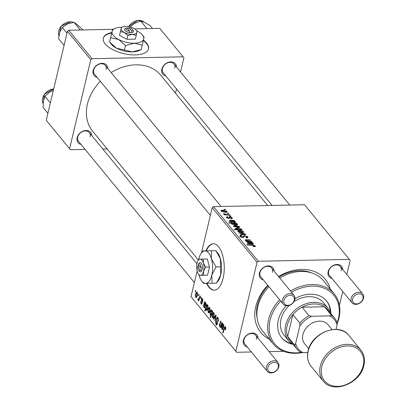 <?xml version="1.0" encoding="UTF-8"?>
<svg xmlns="http://www.w3.org/2000/svg" width="407" height="407" viewBox="0 0 407 407"><rect width="100%" height="100%" fill="white"/><g stroke="black" fill="none" stroke-linecap="round" stroke-linejoin="round"><path stroke-width="0.61" d="M111.752 32.606A23.209 10.317 13.4 0 0 103.332 38.151A23.209 10.317 13.4 0 0 105.215 43.956A23.209 10.317 13.4 0 0 129.512 54.624A23.209 10.317 13.4 0 0 148.489 48.911A23.209 10.317 13.4 0 0 146.606 43.101A23.209 10.317 13.4 0 0 143.437 40.135M148.438 49.11A23.209 10.317 13.4 0 0 146.51 43.508A23.209 10.317 13.4 0 0 143.345 40.542M111.655 33.013A23.209 10.317 13.4 0 0 103.286 38.355M206.598 283.379A23.209 10.501 -91.2 0 0 214.235 290.171A23.209 10.501 -91.2 0 0 223.092 278.342A23.209 10.501 -91.2 0 0 213.273 243.757A23.209 10.501 -91.2 0 0 205.922 250.87M213.482 243.757A23.209 10.501 -91.2 0 0 206.334 250.86M165.766 75.9A8.125 6.283 -39.4 0 1 161.854 69.129A8.125 6.283 -39.4 0 1 169.856 61.976A8.125 6.283 -39.4 0 1 176.531 67.063M174.842 68.284A6.965 5.383 140.6 0 0 174.013 63.996A6.965 5.383 140.6 0 0 167.562 62.866A6.965 5.383 140.6 0 0 162.424 68.539A6.965 5.383 140.6 0 0 163.248 72.828L272.085 205.428M81.059 144.465A8.125 6.283 -39.4 0 1 77.147 137.698A8.125 6.283 -39.4 0 1 85.149 130.545A8.125 6.283 -39.4 0 1 91.824 135.633M90.135 136.854A6.965 5.383 140.6 0 0 89.306 132.56A6.965 5.383 140.6 0 0 82.855 131.436A6.965 5.383 140.6 0 0 77.717 137.108A6.965 5.383 140.6 0 0 78.541 141.397L194.378 282.524M97.059 77.32A8.125 6.283 -39.4 0 1 93.147 70.548A8.125 6.283 -39.4 0 1 101.15 63.395A8.125 6.283 -39.4 0 1 107.824 68.483M106.13 69.704A6.965 5.383 140.6 0 0 105.306 65.41A6.965 5.383 140.6 0 0 98.855 64.286A6.965 5.383 140.6 0 0 93.712 69.958A6.965 5.383 140.6 0 0 94.541 74.247L210.378 215.374M332.036 278.469A8.125 6.283 -39.4 0 1 328.123 271.698A8.125 6.283 -39.4 0 1 336.121 264.545A8.125 6.283 -39.4 0 1 342.801 269.632M341.107 270.853A6.965 5.383 140.6 0 0 340.283 266.56A6.965 5.383 140.6 0 0 333.832 265.435A6.965 5.383 140.6 0 0 328.688 271.108A6.965 5.383 140.6 0 0 329.517 275.397L351.933 302.711A6.965 5.383 -39.4 0 1 351.109 298.423A6.965 5.383 -39.4 0 1 356.247 292.745A6.965 5.383 -39.4 0 1 362.698 293.874A6.965 5.383 -39.4 0 1 363.522 298.163A6.965 5.383 -39.4 0 1 358.384 303.841A6.965 5.383 -39.4 0 1 351.933 302.711M247.329 347.034A8.125 6.283 -39.4 0 1 243.417 340.267A8.125 6.283 -39.4 0 1 251.419 333.114A8.125 6.283 -39.4 0 1 258.094 338.202M256.4 339.418A6.965 5.383 140.6 0 0 255.576 335.129A6.965 5.383 140.6 0 0 249.125 333.999A6.965 5.383 140.6 0 0 243.981 339.677A6.965 5.383 140.6 0 0 244.811 343.966L267.226 371.281A6.965 5.383 -39.4 0 1 266.402 366.987A6.965 5.383 -39.4 0 1 271.54 361.314A6.965 5.383 -39.4 0 1 277.991 362.444A6.965 5.383 -39.4 0 1 278.815 366.732A6.965 5.383 -39.4 0 1 273.677 372.405A6.965 5.383 -39.4 0 1 267.226 371.281M263.324 279.884A8.125 6.283 -39.4 0 1 259.412 273.117A8.125 6.283 -39.4 0 1 267.414 265.964A8.125 6.283 -39.4 0 1 274.089 271.052M272.395 272.268A6.965 5.383 140.6 0 0 271.571 267.979A6.965 5.383 140.6 0 0 265.12 266.855A6.965 5.383 140.6 0 0 259.981 272.527A6.965 5.383 140.6 0 0 260.806 276.816L283.226 304.131A6.965 5.383 -39.4 0 1 282.397 299.837A6.965 5.383 -39.4 0 1 287.54 294.164A6.965 5.383 -39.4 0 1 293.986 295.294A6.965 5.383 -39.4 0 1 294.816 299.583A6.965 5.383 -39.4 0 1 289.672 305.255A6.965 5.383 -39.4 0 1 283.226 304.131M269.246 339.072A41.779 32.301 -39.4 0 1 255.759 306.603A41.779 32.301 -39.4 0 1 267.755 285.282M278.597 276.541A41.779 32.301 -39.4 0 1 330.25 289.006M312.006 273.016A38.299 29.609 140.6 0 0 278.937 276.953M268.086 285.683A38.299 29.609 140.6 0 0 257.463 304.833A38.299 29.609 140.6 0 0 257.122 318.065M100.336 81.308A44.104 34.096 140.6 0 0 87.424 104.075A44.104 34.096 140.6 0 0 92.654 131.242L198.423 260.104M230.611 215.964L230.952 216.382L229.848 216.315L229.497 215.893L230.611 215.964L230.52 216.356M228.317 213.171L228.658 213.589L227.554 213.522L227.208 213.095L228.317 213.171L228.225 213.563M229.869 217.333L228.744 218.478L226.531 217.638L226.323 217.089L227.36 216.666L227.793 217.073L227.208 217.643L228.291 218.066L228.683 218.015L229.075 217.053L229.858 216.824L232.188 217.77L232.407 218.335L231.115 218.798L230.683 218.386L231.512 217.76L230.26 217.236L229.655 217.974M231.461 218.783L231.512 217.76M226.938 217.999L227.096 217.343L227.101 218.091M228.571 218.478L229.075 217.053L228.734 218.478M237.373 224.832L237.51 224.252L235.994 225.061L231.741 223.987L232.076 223.316L229.1 223.097L228.754 222.68L236.553 223.204L236.894 223.621L236.106 223.565L237.617 224.562M231.741 223.987L231.629 223.662M246.688 237.927L246.825 236.655L244.953 235.872L244.404 235.989L244.058 237.093L242.862 237.596L240.023 236.523L239.784 235.887L241.168 235.312L241.743 235.724L240.878 236.518L242.475 237.184L244.541 235.46L247.695 236.665L247.98 237.378L246.255 237.947L245.828 237.535L247.024 237.174L246.851 237.912M244.404 235.989L244.175 236.584M240.517 236.971L240.725 236.085L240.74 237.108M242.857 237.596L243.208 236.05M243.569 231.634L243.737 232.122L242.277 232.662L237.846 231.42L237.683 230.962L239.255 230.413L243.569 231.634L243.366 232.489M245.136 240.303L245.914 239.667L250.31 239.962L250.651 240.379L246.281 240.089L245.904 240.42L248.906 241.285L251.541 241.463L251.882 241.88L246.215 241.499L245.869 241.081L246.82 241.148L245.024 239.993M246.281 240.089L245.818 240.771M255.077 246.627L255.255 245.874L254.329 246.723L253.637 246.698L253.205 246.286L254.39 245.869L252.579 245.35L247.059 244.978L246.713 244.561L252.432 244.943L255.255 245.874L255.433 246.337M254.319 246.723L254.39 245.869M346.81 274.516L350.178 260.373L304.548 204.762L213.487 206.639L258.323 261.263L257.046 262.296L212.21 207.672L213.487 206.639M349.384 259.386L258.323 261.263M253.215 244.22L253.368 243.574L252.457 244.342L248.433 242.531L248.077 243.071L249.903 244.134L247.39 243.05L247.176 242.496L248.016 242.109L252.213 242.282L252.564 242.709L251.943 242.765L253.495 243.946M247.782 243.417L247.939 242.74L247.965 243.539M235.668 228.77L237.144 227.93L241.432 229.034L240.954 229.752L241.987 229.823L242.287 230.189L234.493 229.665L234.147 229.248L236.874 229.436L235.556 228.424M241.29 229.634L241.432 229.034L241.555 229.375M245.335 233.903L245.747 234.407L240.807 234.915L240.466 234.498L244.683 234.111L239.352 233.14L238.985 232.692L245.335 233.903L245.197 234.463M239.408 226.567L239.575 227.05L238.115 227.594L233.684 226.353L233.521 225.89L235.093 225.341L239.408 226.567L239.204 227.416M235.297 222.39L235.45 221.744L234.539 222.512L230.515 220.701L230.159 221.24L231.985 222.303L229.472 221.22L229.258 220.67L230.103 220.279L234.295 220.452L234.646 220.879L234.025 220.935L235.577 222.115M229.863 221.586L230.021 220.909L230.047 221.708M226.882 211.304L227.055 211.793L225.595 212.332L221.159 211.096L220.996 210.633L222.568 210.083L226.882 211.304L226.679 212.159M229.629 214.769L229.975 215.186L224.303 214.804L223.962 214.387L225.137 214.469L223.362 213.538L227.35 214.601L229.629 214.769L229.538 215.155M224.318 213.685L224.242 214.245M225.178 209.346L225.519 209.758L224.41 209.691L224.064 209.269L225.178 209.346L225.086 209.732M202.839 299.41L201.689 299.664L202.086 303.286L201.46 304.156L201.027 303.887L200.626 301.378L201.195 303.261L201.786 302.528L201.338 299.308L201.974 298.463L202.493 298.794L202.869 301.623L202.025 299.226L202.757 299.211M201.195 303.261L202.065 303.378M205.657 302.666L204.904 302.681L205.759 302.772L206.008 304.991L205.342 305.942L204.09 305.011L203.897 305.565L204.146 306.858L204.935 306.512L205.25 307.02L204.512 307.804L203.963 307.463L203.536 305.204L204.675 301.572L205.026 301.999L204.904 302.681L205.311 302.528M204.146 306.858L205.245 307.036M207.896 309.483L209.218 307.331L209.712 307.59L210.032 310.627L208.684 312.897L208.175 312.601L207.896 309.483L208.353 309.473M225.926 327.691L225.346 327.701L224.583 328.49L222.995 333.023L222.649 332.605L224.293 327.91L225.163 326.658L225.564 326.902L225.676 329.889L225.315 329.563L225.127 327.579L225.895 327.559M212.067 311.782L212.368 310.943L212.668 311.309L210.429 317.714L210.083 317.297L210.872 315.064L210.16 315.013L210.002 312.138C210.368 310.444 210.948 309.752 211.737 310.058L212.067 311.782L212.505 311.772M211.355 315.054L210.16 315.013L211.381 314.993M211.375 309.869L211.737 310.058M213.405 318.849L215.71 315.018L216.127 315.522L215.227 321.072L214.886 320.655L215.685 316.005L213.772 319.297L213.405 318.849L214.041 318.839M216.239 323.845L217.043 323.524L216.483 318.518L217.369 317.302L218.004 317.689L218.442 321.321L218.086 320.991L218.244 319.841L217.781 318.488L217.338 318.208L216.834 318.864L217.394 323.896L216.61 325.02L216.031 324.659L215.562 321.444L215.959 321.632L216.239 323.845L217.343 324.079M195.238 291.376L195.553 290.461L195.894 290.873L195.584 291.799L195.238 291.376L195.731 291.366M251.384 351.979L236.64 352.279L191.01 296.667L235.846 351.292L257.046 262.296M191.01 296.667L197.115 271.042M201.414 252.996L212.21 207.672M212.057 314.55L213.38 312.398L213.873 312.662L214.194 315.7L212.846 317.969L212.337 317.669L212.057 314.55L212.515 314.54M222.593 323.397L222.944 323.824L222.822 324.511L223.672 324.598L223.926 326.821L223.26 327.772L222.008 326.841L222.064 328.688L223.163 328.861L222.431 329.629L221.881 329.294L221.454 327.035L222.593 323.397M223.57 324.496L222.822 324.511L223.672 324.598M222.064 328.688L222.853 328.342L223.168 328.846M219.887 326.038L221.164 324.74L221.917 322.578L222.263 323L220.635 327.655L220.289 327.238L220.563 326.46L219.627 326.551L219.424 324.689L220.686 321.077L221.032 321.499L219.775 325.091L219.887 326.038L221.149 326.19M220.009 326.745L219.627 326.551L220.472 326.531M206.929 304.319L207.275 304.736L207.046 305.382L207.814 305.281L207.941 308.14C207.585 309.819 207.015 310.516 206.232 310.231L205.901 308.73L205.036 311.141L204.69 310.724L206.929 304.319M207.504 305.118L207.814 305.281M206.583 310.414L206.232 310.231L207 310.215M195.37 294.22L196.693 292.068L197.192 292.333L197.507 295.37L196.159 297.639L195.65 297.339L195.37 294.22L195.828 294.21M198.377 295.202L198.697 294.286L199.038 294.704L198.728 295.63L198.377 295.202L198.87 295.192M198.163 299.333L199.344 297.731L200.005 295.884L200.351 296.306L198.723 300.961L198.377 300.544L198.718 299.583L197.894 300.071L197.705 299.603L198.031 298.962L198.331 299.42L199.272 299.399M200.671 297.995L200.992 297.085L201.328 297.497L201.017 298.423L200.671 297.995L201.165 297.985M283.577 351.312L269.098 351.612M339.448 305.403L342.755 291.529M180.54 71.947L183.913 57.804L159.763 28.368L134.732 28.882M113.136 29.329L68.707 30.245L92.058 58.694L90.781 59.727L67.43 31.278L68.707 30.245M183.114 56.817L92.058 58.694M85.119 149.41L70.375 149.715L46.225 120.274L67.43 31.278M46.225 120.274L69.582 148.723L90.781 59.727M107.189 148.952L102.834 149.043M175.493 93.142L176.49 88.96M267.73 205.52L160.836 75.285A44.104 34.096 140.6 0 0 111.177 72.568M69.582 148.723L70.375 149.715M235.846 351.292L236.64 352.279M218.518 320.981L218.086 320.991M218.559 320.757L218.142 320.767M218.651 319.836L218.244 319.841M218.447 318.478L217.781 318.488M217.119 324.633L216.031 324.659M217.465 323.514L217.043 323.524M217.496 322.726L217.063 322.736M216.962 318.508L216.483 318.518M215.298 320.645L214.886 320.655M216.051 316L215.685 316.005M213.37 317.648L212.337 317.669M214.199 313.293L213.721 313.304L212.398 314.967L212.505 317.043L213.68 317.175M212.505 317.043L213.838 315.364L213.456 313.166L214.148 313.151M214.265 315.354L213.838 315.364M210.577 317.282L210.083 317.297M210.46 312.128L210.002 312.138M211.838 313.685L211.36 313.69L211.716 312.612L211.391 310.622L211.996 310.607M212.022 310.729L211.615 310.734L210.348 312.54L210.424 314.509L211.518 314.596M210.424 314.509L211.36 313.69M212.215 312.601L211.716 312.612M225.788 329.553L225.315 329.563M225.926 328.978L225.493 328.983M223.143 332.595L222.649 332.605M224.812 327.9L224.293 327.91M222.944 326.821L222.008 326.841M222.934 329.273L221.881 329.294M221.932 327.024L221.454 327.035M222.263 326.139L221.734 326.149M222.899 324.12L222.466 324.13M223.926 325.101L223.092 324.944L223.865 324.928M223.412 325.112L222.217 326.266L223.204 326.943L223.585 326.409L223.412 325.112M224.003 326.399L223.585 326.409M220.782 327.228L220.289 327.238M221.057 326.45L220.563 326.46M219.897 324.679L219.424 324.689M209.208 312.576L208.175 312.601M210.037 308.221L209.559 308.231L208.236 309.9L208.343 311.976L209.519 312.108M208.343 311.976L209.676 310.292L209.295 308.099L209.987 308.084M210.109 310.287L209.676 310.292M207.875 305.362L207.046 305.382M206.156 308.725L205.901 308.73M205.189 310.714L204.69 310.724M208.048 305.774L207.005 305.942L206.273 307.738L206.364 309.564L207.402 309.651M206.364 309.564L207.616 307.667L207.55 305.789L207.005 305.942M208.002 307.865L207.565 307.875M208.14 306.425L207.743 306.435M208.043 307.656L207.616 307.667M205.026 304.991L204.09 305.011M205.016 307.443L203.963 307.463M204.014 305.194L203.536 305.204M204.35 304.309L203.815 304.319M204.98 302.289L204.548 302.299M206.008 303.271L205.179 303.113L205.947 303.098M205.494 303.281L204.304 304.436L205.286 305.118L205.667 304.578L205.494 303.281M206.09 304.573L205.667 304.578M202.94 301.292L202.508 301.302M201.867 303.866L201.027 303.887M202.147 302.981L201.719 302.986M202.172 302.523L201.786 302.528M201.694 300.442L201.287 300.452M201.867 299.298L201.338 299.308M196.683 297.319L195.65 297.339M197.512 292.964L197.034 292.974L195.711 294.637L195.818 296.713L196.993 296.845M195.818 296.713L197.151 295.034L196.769 292.837L197.461 292.826M197.583 295.024L197.151 295.034M198.875 300.534L198.377 300.544M197.705 299.603L198.718 299.583M253.77 246.708L253.866 246.311M252.335 245.335L252.432 244.943M249.572 244.083L249.659 243.717M247.715 243.366L248.016 242.109M248.952 242.557L249.048 242.155M251.434 242.852L251.551 242.343M252.101 242.755L252.213 242.282M252.605 243.457L249.822 242.633L252.116 243.93L252.605 243.457L252.543 244.337M249.71 243.101L249.822 242.633M252.019 244.327L252.116 243.93M251.45 241.855L251.541 241.463M246.728 241.534L246.82 241.148M245.67 240.7L245.914 239.667M250.219 240.349L250.31 239.962M241.906 230.164L241.987 229.823M236.788 229.823L236.874 229.436M237.037 228.373L237.144 227.93M240.873 230.097L240.954 229.752M238.558 229.558L239.835 229.624L240.802 229.08L237.495 228.342L236.436 228.892L238.558 229.558L238.466 229.935M236.355 229.233L236.365 228.678L236.243 229.177M240.69 230.082L240.802 229.08M239.743 230.021L239.835 229.624M239.148 230.85L239.255 230.413M238.288 231.812L238.441 231.181L241.86 232.249L242.908 231.644L239.591 230.825L238.517 231.425L238.41 231.888M241.758 232.662L241.86 232.249M242.821 232.626L242.908 231.644M244.582 234.529L244.683 234.111M247.42 237.81L247.695 236.665M241.051 235.806L241.168 235.312M241.219 235.76L241.326 235.312M242.379 237.581L242.475 237.184M244.419 235.984L244.541 235.46M234.992 225.783L235.093 225.341M234.127 226.745L234.279 226.109L237.698 227.182L238.746 226.577L235.429 225.758L234.361 226.358L234.249 226.816M237.602 227.594L237.698 227.182M238.66 227.554L238.746 226.577M231.883 224.125L232.076 223.316M236.462 223.591L236.553 223.204M232.178 224.318L232.316 223.748L235.495 224.649L236.676 224.46L236.742 224.13L233.333 223.423L232.275 224.374M235.394 225.056L235.495 224.649M236.543 225.03L236.742 224.13M235.612 225.061L235.714 224.644M231.654 222.253L231.741 221.886M229.802 221.54L230.103 220.279M231.034 220.726L231.13 220.324M233.516 221.021L233.633 220.513M234.183 220.93L234.295 220.452M234.686 221.627L231.904 220.803L234.198 222.1L234.686 221.627L234.625 222.512M231.792 221.271L231.904 220.803M234.101 222.497L234.198 222.1M227.233 217.185L227.36 216.666M228.2 218.442L228.291 218.066M229.512 218.269L229.858 216.824M231.965 218.696L232.188 217.77M222.466 210.526L222.568 210.083M221.601 211.482L221.754 210.851L225.173 211.92L226.221 211.314L222.904 210.495L221.835 211.096L221.723 211.559M225.076 212.332L225.173 211.92M226.134 212.296L226.221 211.314M225.04 214.855L225.137 214.469M224.191 214.23L224.282 213.833M207.01 283.369A23.209 10.501 -91.2 0 0 214.438 290.16M330.779 313.054A29.014 22.431 140.6 0 0 326.648 301.083A29.014 22.431 140.6 0 0 294.958 298.702M286.207 305.723A29.014 22.431 140.6 0 0 278.352 320.024A29.014 22.431 140.6 0 0 281.792 337.896A29.014 22.431 140.6 0 0 292.735 344.286M330.301 311.869A29.014 22.431 140.6 0 0 326.409 300.798M280.693 301.048A38.299 29.609 140.6 0 0 270.075 320.192A38.299 29.609 140.6 0 0 301.48 352.381M337.128 322.904A38.299 29.609 140.6 0 0 338.37 318.783A38.299 29.609 140.6 0 0 327.203 289.652A38.299 29.609 140.6 0 0 291.544 292.318M290.501 291.041A39.459 30.505 -39.4 0 1 334.254 293.885A39.459 30.505 -39.4 0 1 338.934 318.193A39.459 30.505 -39.4 0 1 337.118 323.84M302.345 352.548A39.459 30.505 -39.4 0 1 273.255 343.956A39.459 30.505 -39.4 0 1 268.569 319.648A39.459 30.505 -39.4 0 1 279.65 299.776M268.91 286.686A39.459 30.505 140.6 0 0 257.829 306.557A39.459 30.505 140.6 0 0 262.51 330.866L273.255 343.956M293.32 344.622A25.534 19.739 -39.4 0 1 288.69 340.812L284.02 335.119A25.534 19.739 -39.4 0 1 280.988 319.388A25.534 19.739 -39.4 0 1 289.275 305.403M293.956 301.648A25.534 19.739 -39.4 0 1 323.489 302.722L328.159 308.409A25.534 19.739 -39.4 0 1 330.998 313.695M334.254 293.885L323.514 280.799A39.459 30.505 140.6 0 0 279.757 277.956M281.563 337.612A29.014 22.431 140.6 0 0 291.661 343.584M147.141 28.627L146.739 28.368L146.505 28.638M152.477 28.515L150.061 25.575L144.668 22.421L140.674 20.976L146.739 28.368M130.23 26.959L134.427 23.474L140.674 20.976M50.361 102.925L44.882 96.25L49.72 92.043L53.358 90.339M47.889 113.288L43.183 107.555L43.33 101.048L44.882 96.25M80.321 30.006L73.967 22.354L77.254 24.654L83.003 29.95M80.031 29.747L79.726 30.016M66.987 33.125L62.281 27.391L67.42 24.013L73.967 22.354M64.062 45.406L58.583 38.736L59.732 32.204L62.281 27.391M267.903 367.536A5.805 4.487 140.6 0 0 271.871 372.486A5.805 4.487 140.6 0 0 278.251 367.323A5.805 4.487 140.6 0 0 274.282 362.372A5.805 4.487 140.6 0 0 267.903 367.536M362.958 298.753A5.805 4.487 140.6 0 0 358.989 293.803A5.805 4.487 140.6 0 0 352.61 298.967A5.805 4.487 140.6 0 0 356.578 303.917A5.805 4.487 140.6 0 0 362.958 298.753M294.246 300.173A5.805 4.487 140.6 0 0 290.277 295.223A5.805 4.487 140.6 0 0 283.898 300.386A5.805 4.487 140.6 0 0 287.871 305.336A5.805 4.487 140.6 0 0 294.246 300.173M334.737 318.254A24.374 18.844 -39.4 0 1 337.128 322.39L337.088 325.081A23.209 17.944 140.6 0 0 329.721 315.893L331.425 315.283A24.374 18.844 -39.4 0 1 334.737 318.254L327.732 309.717A24.374 18.844 140.6 0 0 324.42 306.746A24.374 18.844 140.6 0 0 313.95 303.943A24.374 18.844 140.6 0 0 302.035 307.209A24.374 18.844 140.6 0 0 292.872 314.626A24.374 18.844 140.6 0 0 287.657 336.503A24.374 18.844 140.6 0 0 290.054 340.644L297.059 349.175A24.374 18.844 -39.4 0 1 294.663 345.039L295.635 343.483A23.209 17.944 140.6 0 0 303.006 352.671L307.758 352.574M288.69 340.812A25.534 19.739 -39.4 0 1 289.362 316.621A25.534 19.739 -39.4 0 1 313.726 302.36A25.534 19.739 -39.4 0 1 328.159 308.409M331.425 315.283L324.42 306.746L302.035 307.209L309.04 315.74L311.681 316.264A23.209 17.944 140.6 0 0 299.837 325.854L295.635 343.483M299.837 325.854L299.878 323.158L292.872 314.626L287.657 336.503L294.663 345.039M329.721 315.893L311.681 316.264M303.006 352.671L300.366 352.147A24.374 18.844 -39.4 0 1 297.059 349.175M336.06 329.411L337.088 325.081M299.878 323.158A24.374 18.844 -39.4 0 1 309.04 315.74M308.72 348.753L304.701 343.854A15.09 11.666 -39.4 0 1 302.91 334.559A15.09 11.666 -39.4 0 1 314.051 322.268A15.09 11.666 -39.4 0 1 328.027 324.71L332.046 329.609M198.438 264.947L198.25 266.051L197.705 266.666L200.346 269.882L201.928 270.528L202.35 268.432A4.64 2.101 -91.2 0 0 201.501 263.533A4.64 2.101 -91.2 0 0 199.155 263.263L198.407 264.28A3.48 1.577 -91.2 0 0 198.189 264.642L200.829 267.862A3.48 1.577 -91.2 0 0 200.112 264.392A3.48 1.577 -91.2 0 0 198.407 264.28M197.705 266.666A3.48 1.577 -91.2 0 0 198.53 270.279A3.48 1.577 -91.2 0 0 200.346 269.882M198.53 270.279L199.318 271.26A4.64 2.101 -91.2 0 0 201.867 270.457M205.667 267.114L203.398 263.1L203.368 259.045L207.214 258.964L209.513 267.033L205.667 267.114L203.571 271.225A8.125 3.673 -91.2 0 0 203.398 263.1A8.125 3.673 -91.2 0 0 200.127 259.117L199.125 259.147L198.29 260.282A8.125 3.673 -91.2 0 0 197.034 263.258A8.125 3.673 -91.2 0 0 197.207 271.383A8.125 3.673 -91.2 0 0 198.58 274.277A8.125 3.673 -91.2 0 0 200.478 275.361L207.565 275.208L209.513 267.033M203.368 259.045L200.127 259.117A8.125 3.673 -91.2 0 0 198.29 260.282M198.58 274.277L199.476 275.391L207.565 275.208M199.476 275.391L200.478 275.361A8.125 3.673 -91.2 0 0 203.571 271.225L203.719 275.29M198.87 274.639A16.249 7.351 -91.2 0 0 199.079 275.417A16.249 7.351 -91.2 0 0 201.826 281.217A16.249 7.351 -91.2 0 0 205.616 283.384A16.249 7.351 -91.2 0 0 211.808 275.107A16.249 7.351 -91.2 0 0 211.457 258.862A16.249 7.351 -91.2 0 0 204.919 250.895A16.249 7.351 -91.2 0 0 201.251 253.215A16.249 7.351 -91.2 0 0 198.728 259.173A16.249 7.351 -91.2 0 0 198.565 259.91M215.822 250.651L217.608 252.879A16.249 7.351 -91.2 0 1 220.36 258.679L220.706 274.923L216.519 283.14L203.617 283.44L216.519 283.14L218.188 280.876A16.249 7.351 -91.2 0 0 220.706 274.923A16.249 7.351 -91.2 0 0 220.36 258.679L215.822 250.651L202.92 250.951L201.251 253.215M212.103 283.231L211.808 275.107L215.995 266.885L211.457 258.862L211.406 250.743M215.995 266.885L220.411 266.794M201.826 281.217L203.617 283.44M202.35 268.432L200.829 267.862M199.262 265.954L198.194 265.974M129.568 31.003A3.48 1.547 13.4 0 1 126.318 29.594A3.48 1.547 13.4 0 1 126.521 27.925A3.48 1.547 13.4 0 1 126.928 27.783L129.568 31.003L129.874 32.682L131.888 32.565A4.64 2.066 13.4 0 0 133.201 30.322L132.402 29.324A3.48 1.547 13.4 0 0 128.999 27.742L128.266 28.159L127.193 28.108M126.521 27.925L125.361 28.454A4.64 2.066 13.4 0 0 125.193 30.774A4.64 2.066 13.4 0 0 129.818 32.611M136.233 35.378L137.144 31.308L136.32 30.276A8.125 3.612 13.4 0 0 133.679 28.261A8.125 3.612 13.4 0 0 125.773 26.399A8.125 3.612 13.4 0 0 122.599 27.004A8.125 3.612 13.4 0 0 121.133 28.521L119.521 35.409L126.974 39.306L135.338 39.133L136.233 35.378L132.311 34.366A8.125 3.612 13.4 0 0 136.95 32.245A8.125 3.612 13.4 0 0 136.32 30.276M122.599 27.004L121.332 27.584L119.521 35.409M121.332 27.584L121.133 28.521A8.125 3.612 13.4 0 0 124.405 32.504L127.869 35.546L126.974 39.306M120.416 31.654L124.405 32.504A8.125 3.612 13.4 0 0 132.311 34.366L127.869 35.546M122.024 27.269A16.249 7.224 13.4 0 0 121.347 27.274A16.249 7.224 13.4 0 0 114.993 28.48A16.249 7.224 13.4 0 0 112.073 31.512A16.249 7.224 13.4 0 0 118.61 39.479A16.249 7.224 13.4 0 0 134.427 43.203A16.249 7.224 13.4 0 0 143.702 38.96A16.249 7.224 13.4 0 0 142.44 35.022A16.249 7.224 13.4 0 0 137.164 30.998A16.249 7.224 13.4 0 0 136.711 30.764M114.993 28.48L112.459 29.635L110.638 37.775L118.61 39.479L125.539 45.569L134.427 43.203L142.267 45.223L144.093 37.083L142.44 35.022M142.267 45.223L141.239 49.537L138.706 50.692A16.249 7.224 13.4 0 1 132.351 51.903L116.539 48.179L109.605 42.089L112.459 29.635M110.638 37.775L109.61 42.089L111.264 44.154A16.249 7.224 13.4 0 0 116.539 48.179A16.249 7.224 13.4 0 0 132.351 51.903L141.239 49.537M125.539 45.569L124.511 49.883M131.888 32.565L131.639 30.963L128.999 27.742M131.639 30.963A3.48 1.547 13.4 0 0 132.402 29.324M127.976 29.065L128.21 28.088M217.216 321.276L216.656 321.286M215.791 317.597L215.389 317.608M212.149 312.79L211.665 312.8M223.753 327.335L222.629 327.36M222.878 325.02L222.171 325.035M220.187 323.86L219.688 323.87M221.657 324.73L221.164 324.74M205.835 305.504L204.711 305.53M204.96 303.195L204.253 303.21M202.05 301.724L201.613 301.729M199.857 297.721L199.344 297.731M250.386 242.679L250.483 242.287M250.305 243.686L250.432 243.142M246.774 240.105L246.871 239.713M248.814 241.677L248.906 241.285M239.55 230.006L239.642 229.629M243.091 234.681L243.198 234.228M232.473 220.848L232.565 220.457M232.387 221.856L232.514 221.316M229.599 218.152L229.701 217.74M227.254 215.003L227.35 214.601M128.495 26.597L137.881 20.35L144.058 22.131A10.445 8.074 140.6 0 0 138.044 20.442A10.445 8.074 140.6 0 0 128.637 26.623M53.683 88.98A10.445 8.074 140.6 0 0 53.337 89.006A10.445 8.074 140.6 0 0 44.455 94.388A10.445 8.074 140.6 0 0 43.111 103.444L44.322 94.322L53.709 88.879M73.514 22.416A10.445 8.074 140.6 0 0 70.935 21.825A10.445 8.074 140.6 0 0 61.192 26.287A10.445 8.074 140.6 0 0 58.903 35.826M311.07 366.249L323.214 381.044A24.374 18.844 -39.4 0 1 320.319 366.03A24.374 18.844 -39.4 0 1 338.314 346.169A24.374 18.844 -39.4 0 1 360.892 350.117L348.748 335.322A24.374 18.844 140.6 0 0 326.17 331.374A24.374 18.844 140.6 0 0 308.175 351.236A24.374 18.844 140.6 0 0 311.07 366.249C307.743 362.006 306.746 356.903 308.084 350.941C311.426 332.906 339.112 322.008 348.748 335.322M321.82 366.575A23.209 17.944 140.6 0 0 337.698 386.375A23.209 17.944 140.6 0 0 363.212 365.72A23.209 17.944 140.6 0 0 347.334 345.925A23.209 17.944 140.6 0 0 321.82 366.575M217.338 318.208L218.325 318.188M223.204 326.943L223.896 326.933M207.361 305.682L208.018 305.672M205.286 305.118L205.983 305.102M245.838 240.247L245.726 240.725M244.215 236.345L244.022 237.159M243.091 236.737L242.887 237.596M236.803 224.323L236.64 225.02M229.726 217.587L229.584 218.188M224.282 213.751L224.171 214.219M73.575 22.405L70.782 21.734L61.045 26.226L58.898 35.852M277.991 362.444L255.576 335.129M196.937 263.69L89.306 132.56M362.698 293.874L340.283 266.56M289.804 205.062L174.013 63.996M105.306 65.41L221.093 206.481M271.571 267.979L293.986 295.294M323.214 381.044C332.845 394.358 360.531 383.46 363.873 365.42C365.211 359.462 364.219 354.36 360.892 350.117"/></g></svg>

